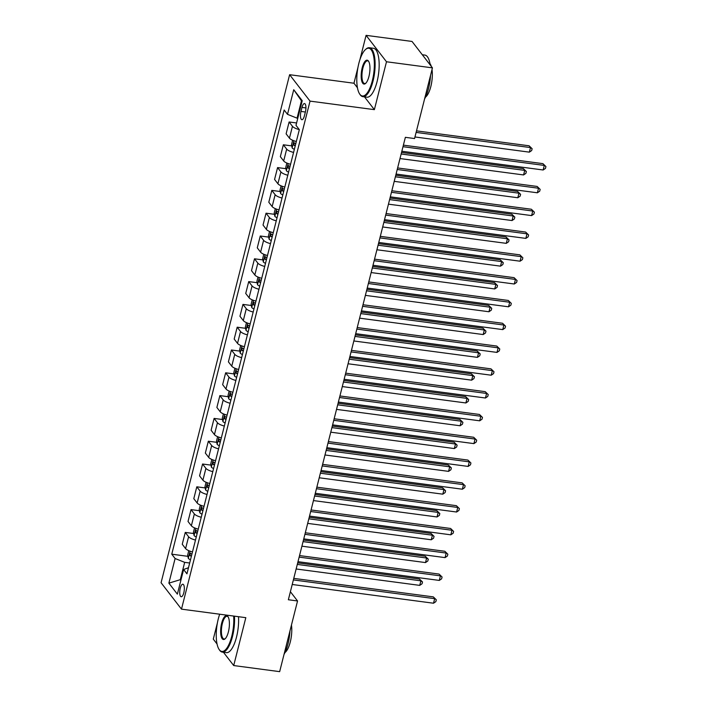 <?xml version="1.0" encoding="UTF-8"?>
<svg xmlns="http://www.w3.org/2000/svg" width="707" height="707" viewBox="0 0 707 707"><rect width="100%" height="100%" fill="white"/><g stroke="black" fill="none" stroke-linecap="round" stroke-linejoin="round"><path stroke-width="1.06" d="M183.802 592.766A6.319 2.165 -82.4 0 0 182.866 584.221A6.319 2.165 -82.4 0 0 180.267 588.197A6.319 2.165 -82.4 0 0 181.204 596.743A6.319 2.165 -82.4 0 0 183.802 592.766M219.603 614.197L219.364 615.134M217.411 622.849L213.293 639.137L217.067 644.024M289.623 74.703L161.072 582.727L181.487 609.142L310.037 101.119L289.623 74.703L353.96 83.232L357.45 87.756M364.494 96.868L374.374 109.647L386.49 61.765L366.076 35.35L359.916 59.68M357.963 67.404L353.96 83.232M366.076 35.35L412.031 41.448L432.445 67.863L386.49 61.765M432.445 67.863L414.558 138.545L405.367 137.326L288.359 599.748L297.55 600.968L290.391 591.706M301.995 107.42L300.979 111.432A6.116 2.094 -82.4 0 0 301.889 119.713A6.116 2.094 -82.4 0 0 304.399 115.86L305.415 111.847A6.116 2.094 -82.4 0 0 304.514 103.567A6.116 2.094 -82.4 0 0 301.995 107.42L305.937 107.941M302.013 101.569L301.447 100.836L297.064 118.166L287.502 114.34L284.161 110.018L171.766 554.191L187.894 556.329M287.502 114.34L293.732 89.709L302.234 100.703L295.994 125.333L299.335 129.646L186.94 573.828L183.608 569.506L177.369 594.136L168.876 583.142L175.106 558.512L171.766 554.191M223.421 652.252L233.708 665.552L279.663 671.65L297.55 600.968M233.708 665.552L245.824 617.671L181.487 609.142M374.374 109.647L310.037 101.119M181.01 579.767L180.285 579.678L180.851 580.403M297.788 118.263L297.064 118.166M189.679 563.011L184.668 562.348L180.285 579.678L168.876 583.142M299.308 129.62A7.892 2.386 -165.8 0 1 292.451 126.306L289.11 121.984L296.595 122.974M192.49 551.911A7.892 2.386 -165.8 0 1 185.596 548.597L182.256 544.275L185.261 532.415L193.665 533.529M198.26 529.11A7.892 2.386 -165.8 0 1 191.367 525.787L188.027 521.474L191.031 509.614L199.436 510.728M204.031 506.309A7.892 2.386 -165.8 0 1 197.138 502.986L193.798 498.674L196.802 486.814L205.207 487.927M209.793 483.508A7.892 2.386 -165.8 0 1 202.909 480.186L199.568 475.864L202.564 464.013L210.978 465.126M215.564 460.708A7.892 2.386 -165.8 0 1 208.68 457.385L205.339 453.063L208.335 441.212L216.749 442.326M221.335 437.907A7.892 2.386 -165.8 0 1 214.442 434.584L211.11 430.263L214.106 418.411L222.519 419.525M227.106 415.106A7.892 2.386 -165.8 0 1 220.213 411.783L216.881 407.462L219.877 395.602L228.281 396.724M232.877 392.297A7.892 2.386 -165.8 0 1 225.984 388.983L222.643 384.661L225.648 372.801L234.052 373.923M238.648 369.496A7.892 2.386 -165.8 0 1 231.755 366.182L228.414 361.86L231.419 350L239.823 351.114M244.419 346.695A7.892 2.386 -165.8 0 1 237.525 343.381L234.185 339.06L237.19 327.2L245.594 328.313M250.181 323.894A7.892 2.386 -165.8 0 1 243.296 320.571L239.956 316.259L242.952 304.399L251.365 305.512M255.952 301.094A7.892 2.386 -165.8 0 1 249.067 297.771L245.727 293.458L248.723 281.598L257.136 282.712M261.723 278.293A7.892 2.386 -165.8 0 1 254.829 274.97L251.498 270.648L254.493 258.797L262.907 259.911M267.493 255.492A7.892 2.386 -165.8 0 1 260.6 252.169L257.268 247.848L260.264 235.997L268.669 237.11M273.264 232.691A7.892 2.386 -165.8 0 1 266.371 229.368L263.031 225.047L266.035 213.196L274.44 214.309M279.035 209.891A7.892 2.386 -165.8 0 1 272.142 206.568L268.801 202.246L271.806 190.386L280.211 191.509M284.806 187.081A7.892 2.386 -165.8 0 1 277.913 183.767L274.572 179.445L277.577 167.586L285.982 168.699M290.577 164.28A7.892 2.386 -165.8 0 1 283.684 160.966L280.343 156.645L283.348 144.785L291.752 145.898M296.339 141.48A7.892 2.386 -165.8 0 1 289.455 138.165L286.114 133.844L289.11 121.984M293.573 152.429A7.892 2.386 -165.8 0 1 286.68 149.106L283.348 144.785M287.802 175.23A7.892 2.386 -165.8 0 1 280.909 171.907L277.577 167.586M282.031 198.031A7.892 2.386 -165.8 0 1 275.147 194.708L271.806 190.386M276.26 220.831A7.892 2.386 -165.8 0 1 269.376 217.509L266.035 213.196M270.498 243.632A7.892 2.386 -165.8 0 1 263.605 240.309L260.264 235.997M264.727 266.433A7.892 2.386 -165.8 0 1 257.834 263.119L254.493 258.797M258.956 289.234A7.892 2.386 -165.8 0 1 252.063 285.92L248.723 281.598M253.186 312.034A7.892 2.386 -165.8 0 1 246.292 308.72L242.952 304.399M247.415 334.844A7.892 2.386 -165.8 0 1 240.521 331.521L237.19 327.2M241.644 357.645A7.892 2.386 -165.8 0 1 234.751 354.322L231.419 350M235.873 380.446A7.892 2.386 -165.8 0 1 228.988 377.123L225.648 372.801M230.102 403.246A7.892 2.386 -165.8 0 1 223.218 399.923L219.877 395.602M224.34 426.047A7.892 2.386 -165.8 0 1 217.447 422.724L214.106 418.411M218.569 448.848A7.892 2.386 -165.8 0 1 211.676 445.525L208.335 441.212M212.798 471.649A7.892 2.386 -165.8 0 1 205.905 468.334L202.564 464.013M207.027 494.449A7.892 2.386 -165.8 0 1 200.134 491.135L196.802 486.814M201.256 517.25A7.892 2.386 -165.8 0 1 194.363 513.936L191.031 509.614M195.486 540.06A7.892 2.386 -165.8 0 1 188.601 536.737L185.261 532.415M175.106 558.512L184.668 562.348M188.486 567.721L183.608 569.506M301.447 100.836L293.732 89.709M402.999 146.694L544.302 165.429L543.144 169.989L401.841 151.254M403.388 145.147L542.923 163.644L545.928 166.578L545.468 168.407L543.144 169.989M542.923 163.644L545.928 166.578M414.956 136.972L529.349 152.146L530.506 147.586L529.128 145.801L416.503 130.866M529.128 145.801L532.132 148.735L530.506 147.586L416.114 132.412M532.132 148.735L531.673 150.556L529.349 152.146M397.228 169.494L538.531 188.23L537.373 192.79L396.07 174.055M397.617 167.948L537.152 186.445L540.157 189.379L539.697 191.208L537.373 192.79M537.152 186.445L540.157 189.379M391.457 192.295L532.76 211.031L531.611 215.591L390.308 196.855M391.855 190.749L531.381 209.245L534.395 212.18L533.926 214.009L531.611 215.591M531.381 209.245L534.395 212.18M385.686 215.096L526.989 233.831L525.84 238.392L384.537 219.656M386.084 213.549L525.61 232.055L528.624 234.989L528.156 236.81L525.84 238.392M525.61 232.055L528.624 234.989M292.627 140.242L291.514 144.679L292.15 147.931A5.232 1.582 14.2 0 0 294.359 149.327M399.994 158.554L523.587 174.947L524.735 170.387L523.357 168.602L401.541 152.447M295.791 143.671A5.232 1.582 -165.8 0 1 294.227 142.841L293.67 145.023A5.232 1.582 14.2 0 0 295.234 145.863M523.357 168.602L526.37 171.536L524.735 170.387L401.152 153.993M526.37 171.536L525.902 173.356L523.587 174.947M286.865 163.043L285.743 167.479L286.379 170.732A5.232 1.582 14.2 0 0 288.589 172.128M394.223 181.354L517.816 197.748L518.965 193.188L517.586 191.403L395.77 175.248M290.02 166.472A5.232 1.582 -165.8 0 1 288.456 165.641L287.899 167.833A5.232 1.582 14.2 0 0 289.463 168.664M517.586 191.403L520.599 194.337L518.965 193.188L395.381 176.794M520.599 194.337L520.131 196.157L517.816 197.748M281.094 185.844L279.972 190.28L280.617 193.532A5.232 1.582 14.2 0 0 282.818 194.929M388.452 204.164L512.045 220.549L513.194 215.989L511.815 214.203L389.999 198.048M284.249 189.273A5.232 1.582 -165.8 0 1 282.685 188.442L282.128 190.634A5.232 1.582 14.2 0 0 283.693 191.464M511.815 214.203L514.829 217.137L513.194 215.989L389.61 199.604M514.829 217.137L514.369 218.958L512.045 220.549M379.915 237.897L521.218 256.641L520.069 261.201L378.766 242.466M380.313 236.35L519.839 254.856L522.853 257.79L522.393 259.61L520.069 261.201M519.839 254.856L522.853 257.79M275.323 208.645L274.201 213.081L274.846 216.333A5.232 1.582 14.2 0 0 277.047 217.729M382.69 226.965L506.274 243.349L507.432 238.789L506.044 237.004L384.237 220.849M278.478 212.073A5.232 1.582 -165.8 0 1 276.914 211.243L276.357 213.434A5.232 1.582 14.2 0 0 277.922 214.265M506.044 237.004L509.058 239.938L507.432 238.789L383.839 222.405M509.058 239.938L508.598 241.759L506.274 243.349M372.306 80.828A24.082 8.254 -82.4 0 0 373.517 55.606A24.082 8.254 -82.4 0 0 365.528 49.499A24.082 8.254 -82.4 0 0 358.838 63.409A24.082 8.254 -82.4 0 0 359.633 93.951A24.082 8.254 -82.4 0 0 372.306 80.828M365.528 49.499L366.085 49.013A24.674 8.457 97.6 0 1 369.363 47.731A24.674 8.457 97.6 0 1 373.022 81.119A24.674 8.457 97.6 0 1 362.877 96.656A24.674 8.457 97.6 0 1 360.04 94.561L359.633 93.951M368.939 76.471A12.046 4.127 97.6 0 1 365.59 83.426A12.046 4.127 97.6 0 1 361.595 80.377A12.046 4.127 97.6 0 1 362.205 67.766A12.046 4.127 97.6 0 1 368.541 61.2A12.046 4.127 97.6 0 1 368.939 76.471M368.736 61.536A11.453 3.924 -82.4 0 0 367.631 60.837A11.453 3.924 -82.4 0 0 362.921 68.049A11.453 3.924 -82.4 0 0 364.618 83.541A11.453 3.924 -82.4 0 0 365.873 83.161M422.318 54.748L424.88 55.093A24.674 8.457 97.6 0 1 430.183 64.929M430.519 75.472A24.674 8.457 97.6 0 1 428.53 88.472A24.674 8.457 97.6 0 1 424.58 98.936M429.971 63.639A17.763 6.089 97.6 0 1 431.323 66.414M432.012 69.56A17.763 6.089 97.6 0 1 430.828 86.537A17.763 6.089 97.6 0 1 425.543 97.089M369.363 47.731L373.411 48.27A24.674 8.457 97.6 0 1 377.061 81.65A24.674 8.457 97.6 0 1 366.924 97.186L362.877 96.656M219.683 614.206A24.082 8.254 -82.4 0 0 218.286 618.864A24.082 8.254 -82.4 0 0 219.082 649.397A24.082 8.254 -82.4 0 0 231.755 636.282A24.082 8.254 -82.4 0 0 233.655 616.062M234.441 616.159A24.674 8.457 97.6 0 1 232.47 636.565A24.674 8.457 97.6 0 1 222.325 652.101A24.674 8.457 97.6 0 1 219.488 650.007L219.082 649.397M228.388 631.925A12.046 4.127 97.6 0 1 225.038 638.881A12.046 4.127 97.6 0 1 221.052 635.823A12.046 4.127 97.6 0 1 221.653 623.212A12.046 4.127 97.6 0 1 227.99 616.654A12.046 4.127 97.6 0 1 228.388 631.925M228.184 616.981A11.453 3.924 -82.4 0 0 227.08 616.292A11.453 3.924 -82.4 0 0 222.369 623.503A11.453 3.924 -82.4 0 0 224.066 638.995A11.453 3.924 -82.4 0 0 225.321 638.615M289.967 630.918A24.674 8.457 97.6 0 1 287.979 643.927A24.674 8.457 97.6 0 1 284.028 654.39M291.461 625.015A17.763 6.089 97.6 0 1 290.277 641.991A17.763 6.089 97.6 0 1 284.992 652.543M238.489 616.698A24.674 8.457 97.6 0 1 236.509 637.104A24.674 8.457 97.6 0 1 226.373 652.641L222.325 652.101M374.153 260.706L515.456 279.442L514.298 284.002L372.996 265.266M374.542 259.151L514.069 277.657L517.082 280.591L516.623 282.411L514.298 284.002M514.069 277.657L517.082 280.591M269.553 231.445L268.43 235.882L269.075 239.134A5.232 1.582 14.2 0 0 271.276 240.53M376.919 249.765L500.503 266.15L501.661 261.59L500.282 259.805L378.466 243.65M272.708 234.874A5.232 1.582 -165.8 0 1 271.143 234.044L270.587 236.235A5.232 1.582 14.2 0 0 272.16 237.066M500.282 259.805L503.287 262.739L501.661 261.59L378.068 245.205M503.287 262.739L502.827 264.568L500.503 266.15M368.382 283.507L509.685 302.243L508.527 306.803L367.225 288.067M368.771 281.952L508.306 300.457L511.311 303.391L510.852 305.212L508.527 306.803M508.306 300.457L511.311 303.391M263.782 254.255L262.659 258.682L263.304 261.935A5.232 1.582 14.2 0 0 265.505 263.331M371.148 272.566L494.732 288.951L495.89 284.391L494.511 282.606L372.695 266.459M266.937 257.675A5.232 1.582 -165.8 0 1 265.372 256.844L264.825 259.036A5.232 1.582 14.2 0 0 266.389 259.867M494.511 282.606L497.516 285.54L495.89 284.391L372.297 268.006M497.516 285.54L497.056 287.369L494.732 288.951M362.611 306.308L503.914 325.043L502.757 329.603L361.454 310.868M363 304.752L502.536 323.258L505.54 326.192L505.081 328.013L502.757 329.603M502.536 323.258L505.54 326.192M258.011 277.056L256.888 281.483L257.534 284.735A5.232 1.582 14.2 0 0 259.743 286.132M365.378 295.367L488.961 311.752L490.119 307.192L488.74 305.406L366.924 289.26M261.175 280.485A5.232 1.582 -165.8 0 1 259.602 279.645L259.054 281.837A5.232 1.582 14.2 0 0 260.618 282.667M488.74 305.406L491.745 308.34L490.119 307.192L366.535 290.807M491.745 308.34L491.285 310.17L488.961 311.752M356.841 329.108L498.143 347.844L496.986 352.404L355.683 333.669M357.229 327.562L496.765 346.059L499.769 348.993L499.31 350.822L496.986 352.404M496.765 346.059L499.769 348.993M252.24 299.856L251.118 304.284L251.763 307.536A5.232 1.582 14.2 0 0 253.972 308.941M359.607 318.168L483.19 334.552L484.348 329.992L482.969 328.207L361.153 312.061M255.404 303.285A5.232 1.582 -165.8 0 1 253.84 302.455L253.283 304.637A5.232 1.582 14.2 0 0 254.847 305.468M482.969 328.207L485.974 331.15L484.348 329.992L360.764 313.608M485.974 331.15L485.515 332.97L483.19 334.552M351.07 351.909L492.372 370.645L491.215 375.205L349.912 356.469M351.459 350.363L490.994 368.86L493.999 371.794L493.539 373.623L491.215 375.205M490.994 368.86L493.999 371.794M246.478 322.657L245.356 327.094L245.992 330.346A5.232 1.582 14.2 0 0 248.201 331.742M353.836 340.968L477.428 357.362L478.577 352.802L477.198 351.017L355.382 334.862M249.633 326.086A5.232 1.582 -165.8 0 1 248.069 325.255L247.512 327.438A5.232 1.582 14.2 0 0 249.076 328.278M477.198 351.017L480.212 353.951L478.577 352.802L354.994 336.408M480.212 353.951L479.744 355.771L477.428 357.362M345.299 374.71L486.602 393.445L485.453 398.006L344.15 379.27M345.696 373.163L485.223 391.66L488.237 394.594L487.768 396.424L485.453 398.006M485.223 391.66L488.237 394.594M240.707 345.458L239.585 349.894L240.221 353.147A5.232 1.582 14.2 0 0 242.43 354.543M348.065 363.769L471.657 380.163L472.806 375.603L471.428 373.817L349.612 357.662M243.862 348.887A5.232 1.582 -165.8 0 1 242.298 348.056L241.741 350.239A5.232 1.582 14.2 0 0 243.305 351.079M471.428 373.817L474.441 376.751L472.806 375.603L349.223 359.209M474.441 376.751L473.973 378.572L471.657 380.163M339.528 397.511L480.831 416.246L479.682 420.806L338.379 402.071M339.926 395.964L479.452 414.461L482.466 417.395L481.997 419.224L479.682 420.806M479.452 414.461L482.466 417.395M234.936 368.259L233.814 372.695L234.459 375.947A5.232 1.582 14.2 0 0 236.659 377.344M342.303 386.579L465.886 402.963L467.035 398.403L465.657 396.618L343.841 380.463M238.091 371.688A5.232 1.582 -165.8 0 1 236.527 370.857L235.97 373.049A5.232 1.582 14.2 0 0 237.534 373.879M465.657 396.618L468.67 399.552L467.035 398.403L343.452 382.019M468.67 399.552L468.211 401.373L465.886 402.963M333.757 420.312L475.06 439.056L473.911 443.616L332.608 424.872M334.155 418.765L473.681 437.271L476.695 440.205L476.235 442.025L473.911 443.616M473.681 437.271L476.695 440.205M229.165 391.059L228.043 395.496L228.688 398.748A5.232 1.582 14.2 0 0 230.889 400.144M336.532 409.38L460.116 425.764L461.273 421.204L459.886 419.419L338.079 403.264M232.32 394.488A5.232 1.582 -165.8 0 1 230.756 393.658L230.199 395.849A5.232 1.582 14.2 0 0 231.763 396.68M459.886 419.419L462.899 422.353L461.273 421.204L337.681 404.819M462.899 422.353L462.44 424.173L460.116 425.764M327.995 443.121L469.298 461.857L468.14 466.417L326.837 447.681M328.384 441.566L467.91 460.071L470.924 463.005L470.464 464.826L468.14 466.417M467.91 460.071L470.924 463.005M223.394 413.86L222.272 418.297L222.917 421.549A5.232 1.582 14.2 0 0 225.118 422.945M330.761 432.18L454.345 448.565L455.502 444.005L454.124 442.22L332.308 426.065M226.549 417.289A5.232 1.582 -165.8 0 1 224.985 416.458L224.437 418.65A5.232 1.582 14.2 0 0 226.001 419.481M454.124 442.22L457.129 445.154L455.502 444.005L331.91 427.62M457.129 445.154L456.669 446.983L454.345 448.565M322.224 465.922L463.527 484.657L462.369 489.217L321.066 470.482M322.613 464.366L462.148 482.872L465.153 485.806L464.693 487.627L462.369 489.217M462.148 482.872L465.153 485.806M217.623 436.67L216.501 441.097L217.146 444.35A5.232 1.582 14.2 0 0 219.356 445.746M324.99 454.981L448.574 471.366L449.732 466.806L448.353 465.02L326.537 448.865M220.778 440.09A5.232 1.582 -165.8 0 1 219.214 439.259L218.666 441.451A5.232 1.582 14.2 0 0 220.231 442.282M448.353 465.02L451.358 467.954L449.732 466.806L326.139 450.421M451.358 467.954L450.898 469.784L448.574 471.366M316.453 488.723L457.756 507.458L456.598 512.018L315.295 493.283M316.842 487.167L456.377 505.673L459.382 508.607L458.923 510.427L456.598 512.018M456.377 505.673L459.382 508.607M211.853 459.47L210.73 463.898L211.375 467.15A5.232 1.582 14.2 0 0 213.585 468.547M319.219 477.782L442.803 494.166L443.961 489.606L442.582 487.821L320.766 471.675M215.016 462.899A5.232 1.582 -165.8 0 1 213.443 462.06L212.895 464.252A5.232 1.582 14.2 0 0 214.46 465.082M442.582 487.821L445.587 490.755L443.961 489.606L320.377 473.222M445.587 490.755L445.127 492.585L442.803 494.166M310.682 511.523L451.985 530.259L450.827 534.819L309.525 516.083M311.071 509.977L450.606 528.474L453.611 531.408L453.152 533.228L450.827 534.819M450.606 528.474L453.611 531.408M206.082 482.271L204.968 486.699L205.604 489.951A5.232 1.582 14.2 0 0 207.814 491.356M313.448 500.583L437.032 516.967L438.19 512.407L436.811 510.622L314.995 494.476M209.245 485.7A5.232 1.582 -165.8 0 1 207.681 484.861L207.124 487.052A5.232 1.582 14.2 0 0 208.689 487.883M436.811 510.622L439.816 513.556L438.19 512.407L314.606 496.022M439.816 513.556L439.356 515.385L437.032 516.967M304.911 534.324L446.214 553.06L445.065 557.62L303.763 538.884M305.3 532.778L444.836 551.274L447.84 554.208L447.381 556.038L445.065 557.62M444.836 551.274L447.84 554.208M200.32 505.072L199.197 509.5L199.834 512.752A5.232 1.582 14.2 0 0 202.043 514.157M307.678 523.383L431.27 539.777L432.419 535.208L431.04 533.432L309.224 517.277M203.475 508.501A5.232 1.582 -165.8 0 1 201.91 507.67L201.354 509.853A5.232 1.582 14.2 0 0 202.918 510.684M431.04 533.432L434.054 536.366L432.419 535.208L308.835 518.823M434.054 536.366L433.585 538.186L431.27 539.777M299.141 557.125L440.443 575.86L439.294 580.42L297.992 561.685M299.538 555.578L439.065 574.075L442.078 577.009L441.61 578.839L439.294 580.42M439.065 574.075L442.078 577.009M194.549 527.873L193.426 532.309L194.072 535.561A5.232 1.582 14.2 0 0 196.272 536.958M301.907 546.184L425.499 562.578L426.648 558.017L425.269 556.232L303.453 540.077M197.704 531.302A5.232 1.582 -165.8 0 1 196.139 530.471L195.583 532.654A5.232 1.582 14.2 0 0 197.147 533.493M425.269 556.232L428.283 559.166L426.648 558.017L303.064 541.624M428.283 559.166L427.823 560.987L425.499 562.578M293.37 579.926L434.672 598.661L433.524 603.221L292.221 584.486M293.767 578.379L433.294 596.876L436.307 599.81L435.848 601.639L433.524 603.221M433.294 596.876L436.307 599.81M188.778 550.673L187.655 555.11L188.301 558.362A5.232 1.582 14.2 0 0 190.501 559.758M296.145 568.985L419.728 585.378L420.877 580.818L419.498 579.033L297.682 562.878M191.933 554.102A5.232 1.582 -165.8 0 1 190.369 553.272L189.812 555.455A5.232 1.582 14.2 0 0 191.376 556.294M419.498 579.033L422.512 581.967L420.877 580.818L297.293 564.425M422.512 581.967L422.052 583.788L419.728 585.378M289.455 138.165L292.451 126.306M283.684 160.966L286.68 149.106M277.913 183.767L280.909 171.907M272.142 206.568L275.147 194.708M266.371 229.368L269.376 217.509M260.6 252.169L263.605 240.309M254.829 274.97L257.834 263.119M249.067 297.771L252.063 285.92M243.296 320.571L246.292 308.72M237.525 343.381L240.521 331.521M231.755 366.182L234.751 354.322M225.984 388.983L228.988 377.123M220.213 411.783L223.218 399.923M214.442 434.584L217.447 422.724M208.68 457.385L211.676 445.525M202.909 480.186L205.905 468.334M197.138 502.986L200.134 491.135M191.367 525.787L194.363 513.936M185.596 548.597L188.601 536.737M305.371 112.015L300.979 111.432M293.926 140.755L292.132 147.843M295.385 145.253L293.67 145.023M288.164 163.556L286.37 170.652M289.614 168.054L287.899 167.833M282.393 186.356L280.599 193.453M283.852 190.855L282.128 190.634M276.623 209.157L274.829 216.254M278.081 213.664L276.357 213.434M270.852 231.967L269.058 239.054M272.31 236.465L270.587 236.235M265.081 254.767L263.287 261.855M266.539 259.266L264.825 259.036M259.31 277.568L257.516 284.656M260.768 282.066L259.054 281.837M253.539 300.369L251.745 307.457M254.997 304.867L253.283 304.637M247.768 323.17L245.974 330.257M249.226 327.668L247.512 327.438M242.006 345.97L240.212 353.058M243.464 350.469L241.741 350.239M236.235 368.771L234.441 375.868M237.693 373.269L235.97 373.049M230.464 391.572L228.67 398.668M231.923 396.07L230.199 395.849M224.693 414.373L222.899 421.469M226.152 418.88L224.437 418.65M218.923 437.182L217.129 444.27M220.381 441.681L218.666 441.451M213.152 459.983L211.358 467.071M214.61 464.481L212.895 464.252M207.381 482.784L205.587 489.871M208.839 487.282L207.124 487.052M201.61 505.585L199.816 512.672M203.068 510.083L201.354 509.853M195.848 528.385L194.054 535.473M197.306 532.884L195.583 532.654M190.077 551.186L188.283 558.274M191.535 555.684L189.812 555.455"/></g></svg>
